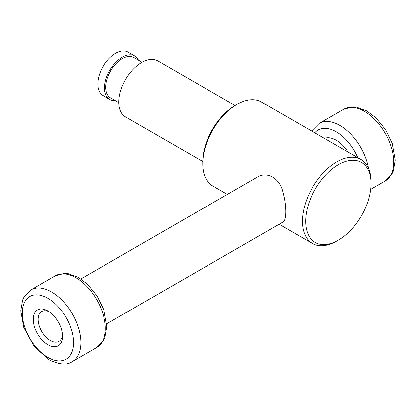 <?xml version="1.0" encoding="UTF-8"?>
<svg xmlns="http://www.w3.org/2000/svg" width="416" height="416" viewBox="0 0 416 416"><rect width="100%" height="100%" fill="white"/><g stroke="black" fill="none" stroke-linecap="round" stroke-linejoin="round"><path stroke-width="0.62" d="M348.088 152.058A25.87 14.94 -120 0 0 324.485 138.429M115.237 100.526A25.064 14.472 -60 0 1 109.715 99.388L102.996 95.508A25.064 14.472 -60 0 1 97.807 84.037A25.064 14.472 -60 0 1 99.767 73.538A25.064 14.472 -60 0 1 107.416 60.289A25.064 14.472 -60 0 1 128.06 52.099L134.774 55.978A25.064 14.472 -60 0 1 138.523 60.195M109.715 99.388A25.064 14.472 -60 0 1 109.715 70.45A25.064 14.472 -60 0 1 134.774 55.978M118.82 102.591L110.604 97.848A23.286 13.442 -60 0 1 110.604 70.959A23.286 13.442 -60 0 1 133.884 57.517L142.1 62.26M202.758 161.507L125.512 116.912A32.339 18.673 -60 0 1 125.512 79.57A32.339 18.673 -60 0 1 157.851 60.897L235.097 105.492M227.375 194.392L212.8 185.978A48.511 28.007 -60 0 1 202.753 163.774L202.753 161.907A46.223 26.686 -60 0 1 235.44 105.295L237.058 104.359A48.511 28.007 -60 0 1 261.31 101.956L360.979 159.5A48.511 28.007 -60 0 1 371.025 181.709L371.025 183.576A46.223 26.686 -60 0 1 338.343 240.188L336.726 241.119A48.511 28.007 -60 0 1 312.473 243.521A48.511 28.007 -60 0 1 312.473 187.507A48.511 28.007 -60 0 1 360.979 159.5M202.753 163.774A48.511 28.007 -60 0 1 237.058 104.359M336.726 241.119L338.343 240.188A46.223 26.686 -60 0 1 305.656 221.317A46.223 26.686 -60 0 1 338.343 164.705A46.223 26.686 -60 0 1 371.025 183.576M106.756 323.778L282.922 222.071C286.702 220.574 286.718 205.676 282.927 192.213C279.994 178.339 267.062 170.799 257.052 177.258L80.881 278.97M49.202 311.771A17.248 9.958 -120 0 0 41.74 311.522A17.248 9.958 -120 0 0 39.099 325.343A17.248 9.958 -120 0 0 50.367 340.543A17.248 9.958 -120 0 0 58.989 341.396A17.248 9.958 -120 0 0 62.504 334.812M47.928 344.765A20.696 11.95 -120 0 0 62.561 336.315A20.696 11.95 -120 0 0 47.928 310.97A20.696 11.95 -120 0 0 33.29 319.42A20.696 11.95 -120 0 0 47.928 344.765M357.75 157.638A36.218 20.914 -120 0 0 314.824 132.855M368.477 168.194A41.397 23.899 -120 0 0 348.036 131.461A41.397 23.899 -120 0 0 319.249 123.422L312.619 130.125L312.016 131.232M370.672 189.332L385.112 180.996A41.397 23.899 -120 0 0 385.112 133.198A41.397 23.899 -120 0 0 343.715 109.299L319.249 123.422M47.928 357.443A36.218 20.914 -120 0 0 70.106 325.889A36.218 20.914 -120 0 0 25.745 300.274A36.218 20.914 -120 0 0 47.928 357.443M72.285 361.603A41.397 23.899 -120 0 0 72.285 313.804A41.397 23.899 -120 0 0 30.888 289.905L24.258 296.608L22.662 299.962L20.8 310.809L23.811 327.517L34.102 346.403L49 359.809C59.509 364.775 67.272 365.373 72.285 361.603L96.751 347.48A41.397 23.899 -120 0 0 96.751 299.681A41.397 23.899 -120 0 0 55.359 275.782L30.888 289.905M385.112 180.996L391.742 174.294L393.338 170.94L395.2 160.092L392.189 143.385L385.471 129.574L375.924 117.868L366.683 110.906L356.585 107.208L352.856 106.907L343.715 109.299M107.416 60.289A42.042 42.042 0 0 0 99.767 73.538M279.115 224.266L312.473 243.521M96.751 347.48L103.381 340.777L104.978 337.423L106.839 326.576L103.828 309.868L97.11 296.057L87.563 284.352L78.322 277.389L68.229 273.692L64.496 273.39L55.359 275.782"/></g></svg>
